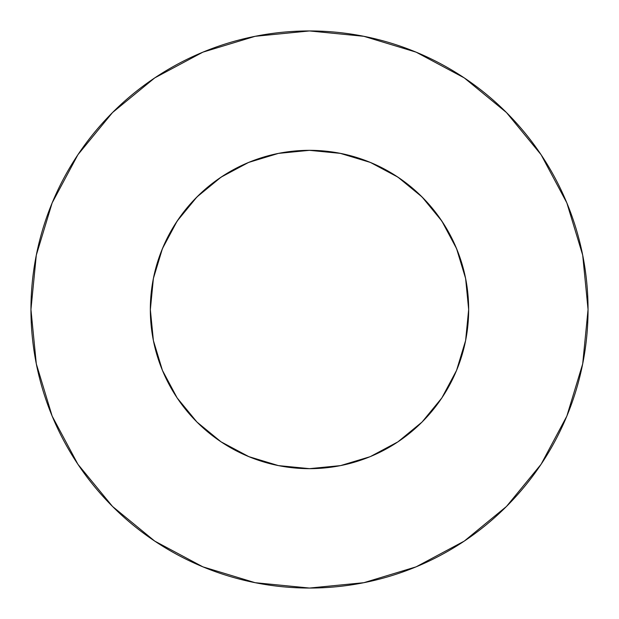 <?xml version="1.0" encoding="UTF-8"?>
<svg xmlns="http://www.w3.org/2000/svg" width="619" height="619" viewBox="0 0 619 619"><rect width="100%" height="100%" fill="white"/><g stroke="black" fill="none" stroke-linecap="round" stroke-linejoin="round"><path stroke-width="0.93" d="M465.612 340.551L456.559 370.41L465.612 340.551L468.668 309.5A159.168 159.168 0 0 0 309.5 150.332A159.168 159.168 0 0 0 150.332 309.5A159.168 159.168 0 0 1 309.5 150.332A159.168 159.168 0 0 1 468.668 309.5L465.612 278.449L456.559 248.59L441.85 221.068L422.05 196.95L397.932 177.15L370.41 162.441L340.063 153.288M30.95 309.5A278.55 278.55 0 0 1 309.5 30.95A278.55 278.55 0 0 1 588.05 309.5A278.55 278.55 0 0 1 309.5 588.05A278.55 278.55 0 0 1 30.95 309.5L36.304 363.84L52.151 416.1L77.893 464.258L112.534 506.466L154.742 541.107L202.9 566.849L255.16 582.696L309.5 588.05L363.84 582.696L416.1 566.849L464.258 541.107L506.466 506.466L541.107 464.258L566.849 416.1L582.696 363.84L588.05 309.5L582.696 255.16L566.849 202.9L541.107 154.742L506.466 112.534L464.258 77.893L416.1 52.151L363.84 36.304L309.5 30.95L255.16 36.304L202.9 52.151L154.742 77.893L112.534 112.534L77.893 154.742L52.151 202.9L36.304 255.16L30.95 309.5M278.937 153.288L309.5 150.332L340.551 153.388L309.399 150.332L278.411 153.396M310.274 150.332L306.142 150.363M278.449 153.388L248.59 162.441L221.068 177.15L196.95 196.95L177.15 221.068L162.441 248.59L153.388 278.449L150.332 309.848M308.726 150.332L312.858 150.363M309.399 468.668L340.551 465.612L369.891 456.768M162.441 370.41L153.388 340.551L162.441 370.41L177.15 397.932L196.95 422.05L221.068 441.85L249.109 456.768M309.601 468.668L278.449 465.612L248.59 456.559M368.978 161.861L377.273 165.482M395.139 175.332L404.339 181.669M418.459 193.461L426.746 201.84M438.105 215.714L444.713 225.517M453.433 241.526L457.898 251.941M463.917 270.867L465.96 280.252M153.04 280.252L155.083 270.867M161.102 251.941L165.567 241.526M174.287 225.517L180.91 215.691M192.254 201.84L200.541 193.461M214.661 181.669L223.861 175.332M241.727 165.482L250.022 161.861M541.107 154.742L506.466 112.534L464.327 77.948M154.742 77.893L112.534 112.534L77.948 154.673M77.893 464.258L112.534 506.466L154.673 541.052M464.258 541.107L506.466 506.466L541.052 464.327M370.41 456.559L397.932 441.85L422.05 422.05L441.85 397.932L456.559 370.41M150.332 309.5A159.168 159.168 0 0 0 309.5 468.668A159.168 159.168 0 0 0 468.668 309.5A159.168 159.168 0 0 1 309.5 468.668A159.168 159.168 0 0 1 150.332 309.5L153.388 340.551M177.15 397.932L196.95 422.05L221.068 441.85M397.932 441.85L422.05 422.05L441.85 397.932M441.85 221.068L422.05 196.95L397.932 177.15M221.068 177.15L196.95 196.95L177.15 221.068"/></g></svg>
